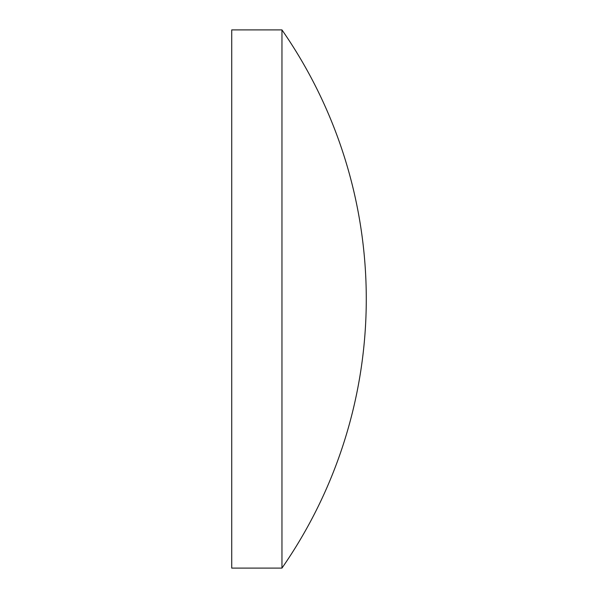 <?xml version="1.0" encoding="UTF-8"?>
<svg xmlns="http://www.w3.org/2000/svg" width="598" height="598" viewBox="0 0 598 598"><rect width="100%" height="100%" fill="white"/><g stroke="black" fill="none" stroke-linecap="round" stroke-linejoin="round"><path stroke-width="0.9" d="M281.957 299L281.957 29.9L231.725 29.9L231.725 568.1L281.957 568.1L281.957 299M281.957 568.1A471.575 471.575 0 0 0 281.957 29.9"/></g></svg>
